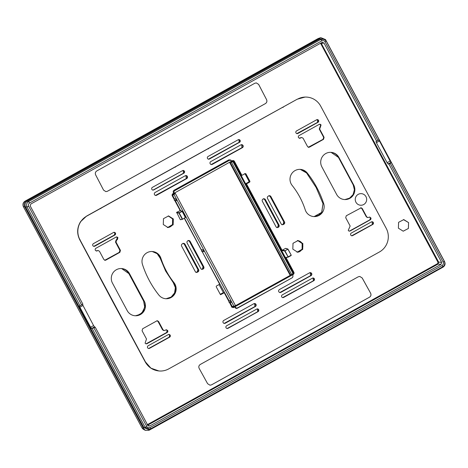 <?xml version="1.0" encoding="UTF-8"?>
<svg xmlns="http://www.w3.org/2000/svg" width="468" height="468" viewBox="0 0 468 468"><rect width="100%" height="100%" fill="white"/><g stroke="black" fill="none" stroke-linecap="round" stroke-linejoin="round"><path stroke-width="0.7" d="M322.546 42.249L322.066 42.407L324.002 42.986L320.755 43.635L320.445 43.308M320.755 43.635L438.042 262.378L437.697 263.56L147.057 424.833M403.188 231.192L408.371 228.472L408.582 222.616L408.4 228.472L403.211 231.198L398.397 228.179L398.596 222.323L403.796 219.603L408.605 222.616L403.463 219.597M370.633 293.243C371.34 294.869 370.972 296.185 369.533 297.186L211.53 384.854L210.027 385.211L207.611 383.701L199.163 368.404C198.461 366.777 198.83 365.467 200.269 364.467L358.272 276.793L359.775 276.442L362.185 277.951L370.633 293.243L362.156 277.951L359.757 276.442M266.567 99.672C267.222 101.299 266.83 102.609 265.379 103.609L107.406 191.283L105.914 191.634L103.574 190.131L95.636 174.856C94.981 173.236 95.378 171.92 96.823 170.919L254.82 83.251L256.312 82.9L258.652 84.404L266.59 99.672L258.623 84.404L256.3 82.9M265.409 103.609C266.854 102.609 267.251 101.299 266.59 99.672M147.432 425.336L438.066 264.069L437.697 263.56M326.19 41.044L325.061 41.822L377.969 140.494L379.133 139.774L326.19 41.044L323.493 38.862L319.814 38.943L27.126 201.351C25.108 202.743 24.576 204.58 25.529 206.856L143.928 427.676L145.144 427.29L149.83 429.22L442.699 266.807C444.711 265.414 445.243 263.578 444.296 261.302L391.353 162.566L388.961 164.133L441.628 262.361L441.055 264.332L438.066 264.069L438.639 262.103L438.042 262.378M441.628 262.361L438.639 262.103L321.042 42.974M231.379 307.002L232.239 306.552L233.07 306.768L233.351 307.564M234.766 305.826L235.059 306.616M174.108 199.263L174.383 198.777L172.435 195.021L172.511 194.015M201.176 249.742L203.638 249.754L177.074 200.222L176.003 199.848L176.325 198.818L174.154 194.776L174.388 193.986L172.727 194.226L174.277 193.149M234.848 165.222L235.919 165.66L233.444 161.039L232.853 161.495L231.818 160.998M290.727 274.774L291.739 274.687L231.479 162.308L230.233 162.103M292.43 273.827L292.711 274.628M290.739 274.769L291.002 275.576M174.424 193.284L175.348 193.454L235.603 305.832L233.058 306.768M174.154 194.776L172.107 195.121M230.168 302.825L231.701 302.094L233.865 306.136L232.239 306.552L230.168 302.825L229.566 302.691M228.717 301.1L228.969 300.649L202.422 252.059M180.584 210.676L175.518 200.965L174.956 200.836M292.658 273.031L293.29 272.651L290.786 267.988M262.039 215.97L263.11 216.415M289.464 267.082L290.54 267.532M290.722 275.26L230.092 162.18M228.969 300.649L230.946 300.69L204.387 251.158L203.317 250.784L203.633 249.766L204.376 251.152M233.865 306.136L234.643 306.365M174.388 193.986L175.348 193.454M231.479 162.308L232.438 161.776L232.087 161.284L230.391 162.226M232.812 161.437L292.927 273.365L292.699 274.154L291.739 274.687M233.216 162.004L232.438 161.776M92.202 328.554L145.144 427.29L146.794 426.529L93.887 327.863L91.605 328.489L90.617 327.237L79.882 307.213L79.507 305.92L79.987 305.768L27.045 207.031L28.694 206.271L81.596 304.943L79.987 305.768M390.259 163.414L443.161 262.086C443.711 263.449 443.389 264.56 442.201 265.409L150.064 427.506C148.719 428.068 147.625 427.74 146.794 426.529M391.353 162.566L390.107 161.056L378.875 139.809M82.391 304.317L93.594 325.588L94.489 326.886L95.185 327.144L93.887 327.863M388.961 164.133L388.089 163.975L387.13 162.712L376.395 142.687L375.991 141.406L377.969 140.494M149.83 429.22L148.619 429.606L143.928 427.676M441.055 264.332L149.789 425.944L148.754 426.079L147.853 425.371L95.185 327.144M324.459 39.347L320.779 39.423L28.642 201.527C26.623 202.919 26.091 204.756 27.045 207.031L25.529 206.856M325.061 41.822C324.23 40.617 323.136 40.289 321.791 40.851L29.654 202.948C28.466 203.796 28.144 204.902 28.694 206.271M322.066 42.407L30.8 204.025L30.227 205.996L82.894 304.223L81.596 304.943M324.002 42.986L376.67 141.213M174.383 198.777L176.325 198.818M175.518 200.965L177.074 200.222M202.504 252.053L204.387 251.158M320.826 37.645L26.155 201.059C24.137 202.451 23.605 204.288 24.558 206.569L143.647 428.659L145.384 430.355L149.058 430.273L443.003 267.175C445.021 265.783 445.554 263.946 444.6 261.665L325.517 39.575L320.826 37.645L318.726 38.312M145.384 430.355L143.711 429.519L141.979 427.828L23.412 206.704C22.458 204.422 22.99 202.585 25.009 201.193L24.991 201.205M143.103 429.144L141.968 427.816L143.647 428.659M141.968 427.816L23.4 206.692L24.558 206.569M210.009 385.205L211.507 384.854L369.509 297.186C370.948 296.185 371.311 294.869 370.603 293.243M265.379 103.609L107.383 191.283L105.897 191.634M290.763 269.311L290.88 268.287L290.02 267.924M263.548 217.111L290.88 268.287M290.663 267.678L263.431 217.246L290.569 267.597M230.946 300.702L230.625 301.72L231.689 302.088L230.946 300.702M228.84 302.158L230.625 301.72M263.449 218.375L263.572 217.351L262.712 216.988M245.021 173.663A0.725 0.714 -87.4 0 1 245.413 174.002L244.512 173.839L245.285 174.073L249.111 181.204L248.882 181.988L246.174 183.491L245.946 184.281L263.572 217.351M263.349 216.742L245.823 184.293A0.579 0.579 -96.7 0 1 246.051 183.509L248.76 182.005L248.994 181.215L245.156 174.002L244.39 173.78M201.532 251.222L203.317 250.784M236.141 167.433L236.258 166.409L235.398 166.052M232.66 160.594A1.591 1.568 -87.4 0 1 233.848 161.413L233.093 160.875L233.719 161.483L234.035 161.197L233.702 161.478L236.258 166.409M236.042 165.807L233.702 161.478M174.219 200.286L176.003 199.848M223.645 292.798A0.433 0.427 92.6 0 0 223.318 292.833L220.609 294.337L221.183 294.407L223.891 292.904A0.38 0.374 92.6 0 1 224.4 293.056L231.707 306.686A1.65 1.62 -87.4 0 0 233.906 307.341L293.202 274.441A1.65 1.62 -87.4 0 0 293.851 272.206L285.93 257.441L287.896 257.002L291.219 255.159L287.995 249.134L284.661 250.977L284.778 250.585L282.35 250.152L282.233 250.544L284.661 250.977L288.282 257.119L284.965 250.836L287.99 249.128L285.907 248.508M287.896 257.002L288.282 257.119L287.896 257.002M282.35 250.152L285.515 248.391M282.233 250.544L246.665 184.211A0.38 0.374 92.6 0 1 246.817 183.69L249.526 182.187A0.778 0.766 -87.4 0 0 249.83 181.134L246.01 173.997L245.413 174.002L249.239 181.134A0.725 0.714 -87.4 0 1 248.953 182.116L246.244 183.62A0.433 0.427 92.6 0 0 246.069 184.211L293.255 272.206A1.591 1.568 -87.4 0 1 292.623 274.371L233.333 307.265A1.591 1.568 -87.4 0 1 232.631 307.464M234.702 306.903L235.03 307.511C235.615 308.394 236.393 308.634 237.358 308.225L292.061 277.869L237.65 307.821C236.679 308.231 235.901 307.991 235.316 307.102L235.03 307.511M292.272 277.506L292.915 276.875L292.857 274.962M292.921 276.875L292.061 277.869M180.221 210.659L176.664 212.302L179.092 212.729L178.975 213.121L182.105 211.419L185.539 217.31L182.602 219.264M241.734 175.213L241.155 175.044L233.848 161.413L234.445 161.413L241.751 175.044A0.38 0.374 92.6 0 0 242.26 175.196L244.969 173.692A0.778 0.766 -87.4 0 1 246.01 173.997M236.235 166.175L241.032 175.114L241.979 175.248M240.903 175.044L236.17 166.134L240.903 175.044A0.579 0.579 0 0 0 241.195 175.313A0.579 0.573 -63.4 0 1 240.909 175.05L241.804 175.342M231.765 161.039L174.231 193.179L173.417 192.605C173.002 191.628 173.224 190.833 174.09 190.23L228.793 159.875L229.437 160.319L231.215 160.419L231.765 161.039M231.215 160.419L230.572 159.968L228.793 159.875M229.437 160.319L174.816 190.634C173.95 191.236 173.722 192.032 174.143 193.009M174.231 193.179L173.745 193.22L173.417 192.605M360.693 205.241A5.803 5.71 92.6 0 0 365.97 196.659A5.803 5.71 92.6 0 0 356.113 196.373A5.803 5.71 92.6 0 0 360.693 205.241A5.803 5.71 92.6 0 0 365.97 196.659A5.803 5.71 92.6 0 0 361.22 193.641M176.664 212.302L180.25 219.591L182.508 219.299L180.56 219.732M179.835 210.541L182.309 211.279L179.092 212.729L182.508 219.012L182.21 219.153L178.975 213.121L176.553 212.694M180.162 210.553L172.306 195.893A1.65 1.62 -87.4 0 1 172.949 193.658L173.745 193.22M231.759 161.027L232.245 160.758A1.65 1.62 -87.4 0 1 234.445 161.413M221.183 294.407A0.778 0.766 -87.4 0 1 220.147 294.097L216.321 286.966A0.778 0.766 -87.4 0 1 216.625 285.907L219.334 284.404A0.38 0.374 92.6 0 0 219.486 283.889L184.322 218.31M305.083 97.069L297.244 99.198L230.601 136.118L231.104 136.293L230.595 136.118L297.238 99.198L86.773 216.093A17.415 17.135 92.6 0 0 79.917 239.721L145.466 361.969A17.415 17.135 -87.4 0 0 168.708 368.901L379.378 252.006A17.415 17.135 -87.4 0 0 386.235 228.378L320.685 106.125A17.415 17.135 92.6 0 0 297.443 99.198M152.732 179.782L153.013 179.168L100.368 208.406L100.872 208.593L100.368 208.406L86.574 216.093L80.607 221.627C77.027 227.489 76.729 233.52 79.724 239.71L79.917 239.721M235.954 165.725L233.696 161.472L232.268 160.746M116.005 242.085L115.52 242.003L116.082 240.102L116.579 240.119L116.005 242.085L120.446 250.362L119.896 250.351L119.299 252.328M96.227 251.018L98.175 250.515L99.456 251.269L103.89 259.547L105.171 260.302L105.826 260.126L104.931 260.29M97.519 250.696L98.175 250.515M116.579 240.119L117.328 239.698L117.901 237.732A1.451 1.427 92.6 0 0 115.965 237.153L95.899 248.286A1.451 1.427 92.6 0 0 95.332 250.257L96.613 251.012L97.268 250.83M94.776 246.186L114.835 235.053A1.451 1.427 92.6 0 0 114.291 232.333A1.451 1.427 92.6 0 0 113.472 232.508L93.407 243.641A1.451 1.427 92.6 0 0 94.097 246.361A1.451 1.427 92.6 0 0 94.776 246.186L93.922 246.355M297.917 133.462L317.983 122.329A1.451 1.427 92.6 0 0 317.433 119.615A1.451 1.427 92.6 0 0 316.62 119.785L296.554 130.917A1.451 1.427 92.6 0 0 297.238 133.643A1.451 1.427 92.6 0 0 297.917 133.462L296.987 133.62M300.62 137.709L299.865 138.124L301.819 137.516L303.1 138.271L307.54 146.548L308.821 147.303L309.477 147.127L308.517 147.28M301.164 137.697L301.819 137.516M319.656 129.086L324.09 137.364L323.675 137.352L319.275 129.08L319.656 129.086L321.048 125.009A1.451 1.427 92.6 0 0 319.112 124.435L299.046 135.568A1.451 1.427 92.6 0 0 298.473 137.533L299.754 138.288L300.409 138.113M324.09 137.364L323.523 139.335L323.055 139.329L323.675 137.352L319.264 129.069L320.697 124.962M208.605 148.321L153.013 179.168L174.915 167.012L175.43 167.187L174.927 167.012L208.687 148.274L208.412 148.888M152.925 179.215L86.773 216.093M220.282 294.278L220.609 294.337A0.725 0.714 -87.4 0 1 220.44 294.401M224.026 292.939L223.248 292.705L220.387 294.261L220.551 294.741L220.358 294.273M223.353 292.658L223.096 292.752A0.579 0.567 -107.6 0 1 223.213 292.705A0.579 0.579 0 0 0 223.09 292.757L220.387 294.261M232.251 307.277L233.263 307.143L292.558 274.242L293.126 272.277L292.558 274.242L293.202 274.441M146.186 343.834L166.614 332.532C167.357 331.753 167.544 331.081 167.164 330.525L167.679 330.56L167.164 330.513L166.59 332.654L167.105 332.532A1.451 1.427 -87.4 0 0 167.679 330.56L166.585 329.817L164.145 330.572L163.051 329.823L158.611 321.545L157.225 320.802M163.051 329.823L164.145 330.572M167.105 332.532L147.046 343.664A1.451 1.427 -87.4 0 1 145.103 343.085L146.502 339.007L142.061 330.73L142.635 328.764L156.675 320.972L157.523 320.802L158.611 321.545M148.169 345.764L168.234 334.632A1.451 1.427 -87.4 0 1 170.171 335.211A1.451 1.427 -87.4 0 1 169.597 337.182L149.538 348.315A1.451 1.427 -87.4 0 1 147.467 347.402A1.451 1.427 -87.4 0 1 148.169 345.764M351.316 233.046L371.376 221.914A1.451 1.427 -87.4 0 1 373.458 222.891A1.451 1.427 -87.4 0 1 372.744 224.459L352.679 235.591A1.451 1.427 -87.4 0 1 350.743 235.018A1.451 1.427 -87.4 0 1 351.316 233.046M367.79 217.573L369.732 217.094L370.82 217.842A1.451 1.427 -87.4 0 1 370.252 219.814L350.187 230.946A1.451 1.427 -87.4 0 1 348.25 230.367L350.146 226.009L345.706 217.731L346.279 215.766L361.167 207.804L362.261 208.547L366.696 216.824L366.304 216.783L367.79 217.573L366.696 216.824M290.862 268.047L293.126 272.277L293.851 272.206M277.021 227.53L278.401 227.237A1.597 1.568 -87.4 0 0 279.027 225.073L265.374 199.608A1.597 1.568 92.6 0 0 263.244 198.97L262.993 199.111A1.597 1.568 92.6 0 0 262.361 201.275L276.021 226.746A1.597 1.568 -87.4 0 0 278.15 227.378L276.635 227.577M282.163 224.675L283.918 224.178A1.597 1.568 -87.4 0 0 284.544 222.013L270.89 196.542A1.597 1.568 92.6 0 0 268.761 195.911L268.135 196.256A1.597 1.568 92.6 0 0 267.503 198.42L281.163 223.891A1.597 1.568 -87.4 0 0 283.292 224.529L281.777 224.722M300.275 169.375L306.581 172.961L316.134 187.498M307.265 173.02A9.869 9.711 92.6 0 0 291.154 174.576A9.869 9.711 92.6 0 0 292.161 185.445A77.202 75.956 -87.4 0 1 299.789 197.034A77.202 75.956 -87.4 0 1 305.235 209.834A9.869 9.711 -87.4 0 0 314.478 216.602A9.869 9.711 -87.4 0 0 323.686 203.638L323.008 203.598L316.146 187.522L306.569 172.955L307.265 173.02A96.94 95.373 -87.4 0 1 316.842 187.569A96.94 95.373 -87.4 0 1 323.686 203.638M331.063 152.352L338.481 157.429L345.829 171.177L338.463 157.423C336.749 154.422 334.187 152.726 330.777 152.322M338.937 157.464A9.869 9.711 92.6 0 0 322.306 156.774A9.869 9.711 92.6 0 0 321.885 166.93L336.632 194.436A9.869 9.711 -87.4 0 0 345.179 199.567A9.869 9.711 -87.4 0 0 353.685 184.971L338.937 157.464L338.481 157.429M121.598 268.544L128.887 273.616L136.235 287.364L128.875 273.61L129.519 273.663A9.869 9.711 92.6 0 0 112.887 272.973A9.869 9.711 92.6 0 0 112.466 283.128L127.214 310.635A9.869 9.711 -87.4 0 0 135.761 315.771A9.869 9.711 -87.4 0 0 144.273 301.17L129.519 273.663M152.24 251.509L157.166 253.697L160.191 258.219L165.625 271.013L173.248 282.59L165.614 271.007L160.185 258.201M160.916 258.266A9.869 9.711 92.6 0 0 152.603 251.538A9.869 9.711 92.6 0 0 142.471 264.461A96.94 95.373 -87.4 0 0 149.31 280.531A96.94 95.373 -87.4 0 0 158.886 295.08A9.869 9.711 -87.4 0 0 175.207 293.097A9.869 9.711 -87.4 0 0 173.991 282.654A77.202 75.956 -87.4 0 1 166.362 271.066A77.202 75.956 -87.4 0 1 160.916 258.266L160.179 258.213C158.716 254.282 155.949 252.036 151.878 251.468M196.262 272.341L198.022 271.844A1.597 1.568 -87.4 0 0 198.648 269.673L184.995 244.208A1.597 1.568 92.6 0 0 182.859 243.571L182.233 243.922A1.597 1.568 92.6 0 0 181.607 246.086L195.261 271.551A1.597 1.568 -87.4 0 0 197.391 272.189L196.624 272.2M201.784 269.275L203.159 268.989A1.597 1.568 -87.4 0 0 203.791 266.824L190.131 241.353A1.597 1.568 92.6 0 0 188.001 240.716L187.75 240.856A1.597 1.568 92.6 0 0 187.124 243.027L200.778 268.492A1.597 1.568 -87.4 0 0 202.913 269.129L201.398 269.328M185.223 175.757L155.13 192.453A1.597 1.568 92.6 0 0 155.885 195.454A1.597 1.568 92.6 0 0 156.628 195.255L186.726 178.56A1.597 1.568 92.6 0 0 186.124 175.57A1.597 1.568 92.6 0 0 185.223 175.757M185.925 175.564L186.276 178.565M186.726 178.56L155.663 195.437M152.901 190.072L153.761 189.909A1.451 1.427 92.6 0 1 151.696 188.996A1.451 1.427 92.6 0 1 152.398 187.364L182.491 170.662A1.451 1.427 92.6 0 1 184.573 171.645A1.451 1.427 92.6 0 1 183.86 173.207L183.474 173.219L183.152 170.487M153.761 189.909L183.86 173.207M115.508 242.073L119.884 250.339C120.089 251.351 119.902 252.012 119.311 252.322L119.872 252.334L120.446 250.362M119.872 252.334L105.826 260.126M97.116 250.702L97.765 250.526M96.87 250.842L96.414 251M116.526 236.983L117.38 237.668M116.082 240.102L116.801 239.786L117.409 237.715L115.491 242.061L119.884 250.321M114.052 232.333L114.941 233.052L114.321 235.147L114.835 235.053M317.275 119.609L317.632 122.405L317.983 122.329M323.523 139.335L309.477 147.127M301.281 137.528L299.479 138.271M319.749 124.254L320.697 124.979C321.042 125.453 320.843 126.108 320.106 126.968L320.475 126.98M319.275 129.08L320.106 126.968M209.442 159.015L239.534 142.313A1.451 1.427 92.6 0 0 238.984 139.599A1.451 1.427 92.6 0 0 238.171 139.768L208.073 156.47A1.451 1.427 92.6 0 0 208.757 159.19A1.451 1.427 92.6 0 0 209.442 159.015L208.576 159.179M238.832 139.593L239.166 142.313L239.534 142.313M212.308 164.362L242.401 147.666A1.597 1.568 92.6 0 0 241.798 144.676A1.597 1.568 92.6 0 0 240.903 144.864L210.805 161.559A1.597 1.568 92.6 0 0 211.559 164.56A1.597 1.568 92.6 0 0 212.308 164.362L211.337 164.543M241.599 144.671L241.974 147.666L242.401 147.666M283.07 107.494L283.263 106.92M79.724 239.71L79.987 239.481L79.724 239.71L112.285 300.819L79.712 239.704C76.746 233.579 77.015 227.6 80.514 221.756L86.568 216.093M289.353 275.827L292.553 274.242L290.055 275.629M232.906 307.283L233.263 307.143L233.421 307.611L233.263 307.143L233.906 307.341M283.918 224.178L283.292 224.529M314.122 216.596L321.762 212.337L323.008 203.598L316.134 187.516M344.863 199.567L349.608 198.151L353.077 194.589L354.405 189.78L353.229 184.936L345.84 171.183M145.466 361.969L150.918 368.158L158.909 370.96M135.48 315.765L140.148 314.373L143.565 310.81L144.84 305.984L143.635 301.123L136.246 287.37M166.093 298.73L171.153 297.057L174.582 292.921L175.365 287.574L173.259 282.596L173.991 282.654M198.022 271.844L197.391 272.189M255.347 306.534L225.254 323.236A1.597 1.568 -87.4 0 1 222.979 322.23A1.597 1.568 -87.4 0 1 223.751 320.434L253.843 303.732A1.597 1.568 -87.4 0 1 256.136 304.814A1.597 1.568 -87.4 0 1 255.347 306.534L254.966 306.534L254.522 303.539M224.307 323.417L225.254 323.236M227.98 328.331L258.079 311.63A1.451 1.427 -87.4 0 0 257.529 308.909A1.451 1.427 -87.4 0 0 256.716 309.085L226.617 325.781A1.451 1.427 -87.4 0 0 227.302 328.507A1.451 1.427 -87.4 0 0 227.98 328.331L257.763 311.63L257.353 308.903M227.144 328.501L258.079 311.63M162.531 329.764L158.032 321.469M146.689 343.664L147.046 343.664M167.158 330.502L166.321 329.811M148.695 348.485L169.147 337.176L169.703 335.176L168.802 334.462M148.537 348.49L149.538 348.315M169.147 337.176L169.597 337.182M351.766 235.749L372.423 224.459L372.025 221.738M351.532 235.773L352.679 235.591M352.217 235.591L372.744 224.459M349.257 231.098L350.187 230.946M370.252 219.814L369.895 219.814L370.486 217.819L369.55 217.088M362.261 208.547L361.805 208.494L366.304 216.783L367.403 217.526M361.822 208.5L360.939 207.798M282.292 294.887L312.39 278.191A1.451 1.427 -87.4 0 1 314.473 279.168A1.451 1.427 -87.4 0 1 313.753 280.736L283.661 297.437A1.451 1.427 -87.4 0 1 281.596 296.525A1.451 1.427 -87.4 0 1 282.292 294.887M282.824 297.607L313.443 280.736L313.028 278.01M279.425 289.54L309.524 272.838A1.597 1.568 -87.4 0 1 311.811 273.92A1.597 1.568 -87.4 0 1 311.027 275.64L280.929 292.342A1.597 1.568 -87.4 0 1 278.653 291.336A1.597 1.568 -87.4 0 1 279.425 289.54M279.987 292.523L280.929 292.342M311.027 275.64L310.623 275.652L310.202 272.645M104.692 260.313L119.311 252.322L105.312 260.149M323.657 137.329L323.657 137.346C324.16 137.358 323.961 138.019 323.06 139.324L308.862 147.151M249.526 182.187L248.76 182.005L248.912 182.461L248.76 182.005L246.051 183.509A0.579 0.579 0 0 0 245.817 184.287L262.975 216.397M249.356 180.935L248.994 181.215L249.356 180.935M245.285 174.073L245.513 173.727L245.156 174.002L248.988 181.21L248.76 182.005M235.726 305.774L289.493 275.769L235.193 305.873M290.792 268.006L293.108 272.277L293.477 272.048L292.687 274.16M369.363 217.053L370.82 217.842L370.48 217.801L369.89 219.814L349.695 230.946L369.89 219.814M297.742 240.558L302.147 243.541L302.1 249.245L297.256 252.129M168.24 215.935L172.61 218.925L172.511 224.611L167.684 227.512M292.828 249.14L293.003 243.284L298.104 240.558L302.86 243.576L302.685 249.426L297.584 252.153L292.828 249.14M163.291 224.523L163.467 218.667L168.568 215.941L173.324 218.96L173.148 224.81L168.047 227.536L163.291 224.523M241.032 175.213L245.753 184.023M223.447 292.64L219.03 284.579M201.246 249.701L184.527 218.199M176.325 198.83L177.062 200.216M229.624 162.437L290.265 275.512L229.63 162.437M444.296 261.302L443.161 262.086M442.699 266.807L442.196 265.409M150.561 428.904L150.064 427.506M94.489 326.886L91.605 328.489M390.973 162.373L388.089 163.975M27.126 201.351L28.642 201.527L29.654 202.948M319.814 38.943L320.779 39.423L321.791 40.851M82.859 305.563L79.882 307.213M93.594 325.588L90.617 327.237M390.107 161.056L387.13 162.712M379.373 141.032L376.395 142.687M26.155 201.059L25.009 201.193L153.334 129.975L317.994 38.622L320.1 37.961M149.789 425.944L147.906 425.459M291.108 255.551L288.282 257.119L291.225 255.159L287.802 248.988M246.665 184.211L246.069 184.211M237.65 307.821L237.358 308.225M174.816 190.634L174.09 190.23M185.427 217.696L182.116 211.132M249.83 181.134L248.994 181.215M246.817 183.69L246.244 183.62M241.751 175.044L241.155 175.044M223.891 292.904L223.318 292.833M208.857 148.18L230.437 136.211L208.857 148.18M117.328 239.698L116.83 239.686M94.425 246.186L114.35 235.053L93.752 246.367M297.432 133.462L317.632 122.329L296.741 133.643M320.223 127.12L319.855 127.109M263.759 198.795L264.636 199.555L278.279 225.003M265.374 199.608L264.619 199.543L271.434 212.279L278.279 225.014L279.027 225.073M269.275 195.729L270.153 196.49L283.795 221.955L284.544 222.013M270.89 196.542L270.141 196.484L283.795 221.955C284.094 222.85 283.877 223.593 283.158 224.178L283.807 221.961M183.374 243.395L184.24 244.132M184.995 244.208L184.257 244.156L197.9 269.603M188.516 240.54L189.382 241.277L196.197 254.03L189.394 241.301L190.131 241.353M156.177 195.267L156.628 195.255M183.479 173.213L153.387 189.909L183.491 173.207C185.287 172.47 183.403 170.036 182.982 170.463M117.901 237.732L117.398 237.697L117.901 237.732M321.048 125.009L320.709 124.985L321.048 125.009M208.389 159.196L239.166 142.313L209.056 159.026M211.858 164.373L241.95 147.672M233 307.254L235.767 305.75M277.653 227.237L278.29 225.02C278.571 225.909 278.361 226.652 277.641 227.243L277.389 227.378M353.685 184.971L353.217 184.93L345.829 171.177M145.273 361.957L112.285 300.819L145.267 361.957C148.303 367.222 152.796 370.217 158.734 370.943M144.273 301.17L143.629 301.105M198.648 269.673L197.911 269.621L197.274 271.838L195.881 272.388M203.791 266.824L203.042 266.766L196.197 254.03L203.054 266.772L202.392 268.995M224.113 323.435L254.966 306.534L224.851 323.248M283.661 297.437L283.327 297.443M282.654 297.613L313.753 280.736M280.537 292.342L310.635 275.646L279.788 292.541M293.114 272.277L290.798 268M197.262 271.844C197.987 271.241 198.198 270.498 197.9 269.615L184.24 244.144L183 243.313M282.532 224.529L283.152 224.19M257.763 311.63L257.745 311.641C258.769 311.191 258.675 308.734 257.16 308.874M312.835 277.98C314.391 277.846 314.408 280.32 313.431 280.736L313.42 280.747M296.905 252.123C300.292 252.79 304.545 248.011 302.141 243.541L302.521 243.296L302.147 243.541C302.082 243.366 301.018 241.026 297.361 240.523M172.61 218.925L172.967 218.644L172.61 218.925M23.4 206.692C22.446 204.428 22.985 202.597 25.003 201.199L317.988 38.628M291.225 255.159L287.995 249.134M286.246 257.587L288.282 257.119M285.737 248.368L287.82 248.988M180.051 210.518L182.134 211.138M182.309 211.279L185.539 217.31M224.125 292.863L223.581 292.787M242.096 175.237L241.552 175.266M289.493 275.769L290.113 275.599M156.938 320.738L158.026 321.481L162.519 329.764L163.624 330.513M166.602 332.532L146.016 343.845M149.198 348.315L169.135 337.182C169.732 337.019 169.913 336.352 169.691 335.176L168.55 334.415M263.379 198.713L264.619 199.543M268.895 195.647L270.141 196.484M299.935 169.34C302.626 169.638 304.838 170.843 306.569 172.955M121.282 268.515C124.634 268.919 127.167 270.615 128.875 273.61M188.136 240.458L189.382 241.295M185.732 175.529C187.422 176.22 187.609 177.226 186.282 178.56L155.446 195.454M153.387 189.909L152.708 190.09M116.275 236.937L117.38 237.685M113.818 232.292L114.923 233.041C115.415 233.082 115.222 233.754 114.338 235.053M317.117 119.586C318.889 119.586 318.375 122.54 317.626 122.329M323.06 139.324L308.213 147.315M299.859 138.124L299.21 138.3M319.58 124.231L320.697 124.979M238.662 139.569C239.084 139.142 240.961 141.582 239.154 142.319M211.121 164.56L241.962 147.666C243.436 146.542 243.255 145.536 241.406 144.635M233.263 307.143L235.743 305.768M314.59 216.567L318.585 215.292L321.639 212.495L322.996 203.592M346.267 199.415L348.315 198.806L350.93 197.186L353.083 194.565L354.393 189.762L353.217 184.93M137.294 315.537L141.909 312.981L144.735 307.26L143.623 301.123L136.235 287.364M165.766 298.736C168.784 298.666 171.27 297.455 173.236 295.121C176.143 290.956 176.143 286.779 173.248 282.59M203.042 266.766C203.34 267.643 203.13 268.386 202.404 268.989L202.153 269.129M254.955 306.54C256.318 305.54 256.101 304.528 254.305 303.504M226.98 328.507L227.659 328.331M167.164 330.525L166.052 329.759M372.411 224.459C372.92 224.213 374.119 222.247 371.855 221.709M348.999 231.122L349.684 230.946M360.705 207.751L361.805 208.494L366.292 216.778M310.635 275.646C312.004 274.71 311.787 273.698 309.986 272.61M220.282 294.302L223.09 292.757M168.527 215.976L172.598 218.919C173.482 220.697 173.505 222.487 172.663 224.301C172.569 224.915 170.586 227.588 167.298 227.501"/></g></svg>
